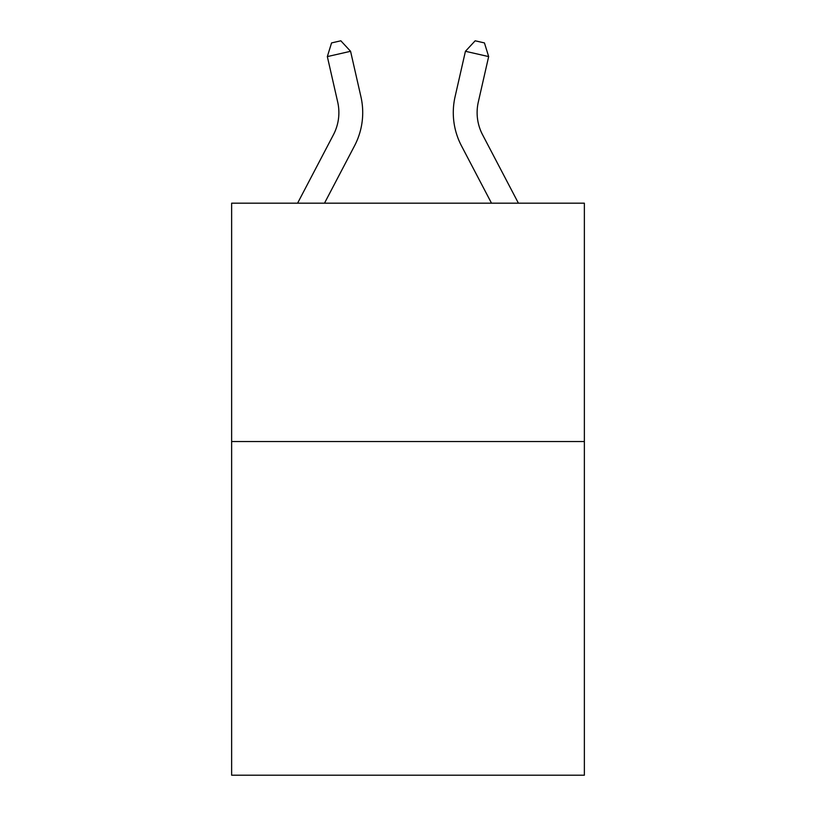 <?xml version="1.0" encoding="UTF-8"?>
<svg xmlns="http://www.w3.org/2000/svg" width="816" height="816" viewBox="0 0 816 816"><rect width="100%" height="100%" fill="white"/><g stroke="black" fill="none" stroke-linecap="round" stroke-linejoin="round"><path stroke-width="1.22" d="M584.368 441.527L584.368 775.2L231.632 775.2L231.632 203.184L584.368 203.184L584.368 441.527L231.632 441.527M337.691 102.031A47.665 47.665 -31.9 0 1 333.438 134.742L297.585 203.184L333.438 134.742A47.665 47.665 -31.6 0 0 337.691 102.031L327.338 56.59L331.551 42.922L340.843 40.8L350.574 51.296L360.927 96.737A71.502 71.502 148.1 0 1 354.552 145.799L324.493 203.184M482.562 134.742L518.415 203.184L482.562 134.742A47.665 47.665 31.9 0 1 478.309 102.031L488.662 56.59L465.426 51.296L455.073 96.737A71.502 71.502 -148.1 0 0 461.448 145.799L491.507 203.184M350.574 51.296L327.338 56.59M455.073 96.737L465.426 51.296L475.157 40.8L484.449 42.922L488.662 56.59"/></g></svg>
